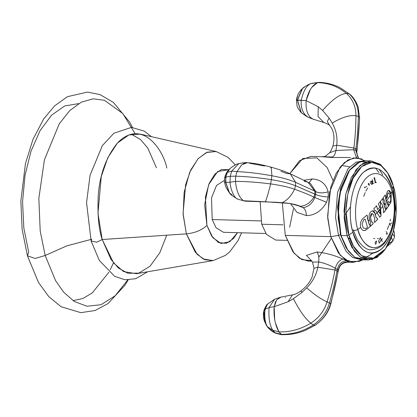 <?xml version="1.0" encoding="UTF-8"?>
<svg xmlns="http://www.w3.org/2000/svg" width="417" height="417" viewBox="0 0 417 417"><rect width="100%" height="100%" fill="white"/><g stroke="black" fill="none" stroke-linecap="round" stroke-linejoin="round"><path stroke-width="0.63" d="M73.038 300.652L82.811 298.53L92.266 292.927L108.905 272.218M78.605 103.63L64.781 105.918L51.625 115.123L40.089 130.589L30.999 151.204L25.015 175.479L22.565 201.672L23.821 227.891L28.7 252.259L27.423 255.793L35.137 258.467L45.182 255.491L35.137 258.467L27.423 255.793L22.137 229.282L20.85 200.958L25.458 163.568L32.969 139.403L43.639 119.012L54.611 105.855L67.45 96.671L87.492 92.084L100.038 94.612L113.471 102.483L129.593 122.045L132.502 127.43M135.072 133.643L122.848 113.586L104.406 100.268L93.194 98.813L81.362 102.123L69.748 110.573L59.266 123.807L44.416 159.815L38.838 198.424L40.209 231.133L45.182 255.491L55.57 280.657L63.78 292.312L74.299 301.475L86.955 306.234L100.992 304.712L115.113 295.83L127.738 279.932L115.113 295.83L100.992 304.712L86.955 306.234L74.299 301.475L63.78 292.312L55.57 280.657L45.182 255.491L66.876 245.832L90.703 239.514L66.876 245.832L45.182 255.491L40.209 231.133L38.838 198.424L44.416 159.815L59.266 123.807L69.748 110.573L81.362 102.123L93.194 98.813L104.406 100.268L122.848 113.586L135.072 133.643M113.471 262.83L110.234 269.716M166.857 168.087C163.057 148.984 141.259 117.782 117.094 143.391C105.887 157.683 99.59 175.26 98.209 196.126C97.411 215.026 98.74 229.491 102.201 239.514L96.895 242.188L91.135 241.057L96.895 242.188L102.201 239.514L111.016 259.437L118.365 267.98L127.826 273.25L138.835 273.119L150.063 266.182L159.8 252.796L166.706 235.198M131.292 134.196L140.576 139.575L147.78 148.087L156.453 167.796M241.537 232.801L238.071 240.541L229.731 251.816L225.409 255.407L213.071 260.594L136.375 273.698L123.687 271.608L113.632 263.038L102.201 239.514L186.373 233.885C195.151 232.941 202 230.106 206.921 225.383L205.393 197.017L209.167 183.386L214.859 174.113L221.422 169.505L228.881 169.677L217.742 171.476L208.682 184.569L204.638 204.716L206.921 225.383L212.785 237.638L220.984 243.481L229.835 241.709L237.523 232.686L233.463 238.555L226.462 243.304L218.544 242.59L211.555 235.907L206.921 225.383C202 230.106 195.151 232.941 186.373 233.885L102.201 239.514L97.979 213.405L101.258 176.594L107.711 157.902L117.349 143.114L128.843 134.952L140.315 134.118L216.152 151.533L207.186 152.184L198.205 158.559L190.678 170.115L185.633 184.726L183.073 213.483L186.373 233.885L195.307 252.264L203.157 258.962L213.071 260.594L204.82 259.713L197.085 254.297L186.373 233.885L183.131 214.552L184.137 192.336L189.667 172.362L198.007 158.778L206.472 152.471L216.152 151.533L228.203 157.428L235.313 164.95M91.797 239.217L91.135 241.057L86.543 202.657L90.067 175.244L102.394 145.549L113.909 133.221L131.444 127.383L144.136 131.053L151.46 136.677M265.848 233.489L223.429 232.29L215.996 227.672L212.206 219.545L260.901 220.921L212.206 219.545L211.502 197.877L216.512 185.471L224.461 180.379M323.92 122.53L313.12 119.163C307.85 116.567 305.515 110.38 306.109 100.591L318.26 106.757L318.056 116.541L323.91 122.53L318.056 116.541L318.26 106.757L322.591 110.463C332.114 99.621 340.058 93.934 346.418 93.413C338.114 86.528 328.487 82.931 317.54 82.618C312.218 85.136 308.408 91.125 306.109 100.591L318.26 106.757L322.591 110.463L329.107 118.063L327.288 121.566L329.837 125.653L327.288 121.566L329.107 118.063L332.234 123.119C341.846 117.281 349.743 114.826 355.936 115.744C355.904 106.627 352.735 99.183 346.418 93.413C340.058 93.934 332.114 99.621 322.591 110.463L329.107 118.063L332.229 123.119C336.097 129.859 337.608 137.229 336.764 145.215L332.891 146.138L336.764 145.215L353.866 148.019C355.133 138.606 355.826 127.847 355.936 115.744C349.743 114.826 341.841 117.281 332.229 123.119C336.097 129.859 337.608 137.229 336.764 145.215L335.946 150.474L353.637 149.734L353.866 148.019L336.764 145.215L335.946 150.474L329.633 152.758C326.078 155.885 324.129 157.146 323.785 156.552L321.794 156.719L331.619 157.459L350.379 157.527M353.866 148.019L353.637 149.734L355.706 150.224L355.894 148.796L353.866 148.019L355.894 148.796C357.187 139.382 358.005 128.566 358.344 116.343L355.936 115.744C355.826 127.847 355.133 138.606 353.866 148.019M356.79 152.179L357.426 156.213L356.697 151.251L356.79 152.179L357.082 150.031L359.61 118.22L358.208 107.45C358.109 106.163 354.617 97.891 349.743 94.159L339.704 87.502C333.219 84.297 326.292 82.582 318.932 82.352L317.54 82.618C328.487 82.931 338.114 86.528 346.418 93.413C352.735 99.183 355.904 106.627 355.936 115.744L358.344 116.343C358.469 107.122 355.393 99.59 349.118 93.747L346.418 93.413L349.118 93.747L339.704 87.502L349.118 93.747C355.393 99.59 358.469 107.122 358.344 116.343C358.005 128.566 357.187 139.382 355.894 148.796L355.706 150.224L356.697 151.251L356.926 149.541L355.894 148.796L356.926 149.541C358.239 140.148 359.1 129.473 359.506 117.516L358.344 116.343L359.506 117.516L358.208 107.45L359.506 117.516C359.1 129.473 358.239 140.148 356.926 149.541L356.785 152.195M310.326 89.577L306.109 100.591L296.456 100.21L297.008 105.532L296.497 100.169L297.368 100.064L301.173 112.569L297.483 100.059L301.35 112.746L297.483 100.059L306.109 100.591C305.515 110.38 307.85 116.572 313.12 119.163L308.106 117.213C303.029 114.029 300.725 108.347 301.199 100.158C300.725 108.347 303.029 114.029 308.106 117.213L314.053 119.554M302.398 88.586L297.368 100.064L302.21 88.764C300.021 90.458 297.43 95.477 297.774 95.081L296.497 100.169L297.774 95.081C296.909 97.411 296.466 99.121 296.456 100.21L297.008 105.532C297.06 106.809 298.39 109.098 300.996 112.397L307.079 116.739L313.928 119.507M319.036 82.358L310.952 83.588C306.86 84.99 303.612 90.515 301.199 100.158C303.612 90.515 306.86 84.99 310.952 83.588L317.54 82.618L311.817 87.361M310.952 83.588L308.669 84.458L310.952 83.588M297.483 100.059L302.591 88.409L297.483 100.059M304.546 87.09L302.591 88.409C302.737 87.945 304.759 86.632 308.669 84.458L311.499 83.374L318.906 82.352M311.916 261.188L307.913 261.073L299.5 258.253L292.922 251.769L285.28 235.376L282.325 202.709L285.28 235.376L330.817 236.663L285.28 235.376L294.079 253.255L301.856 259.588L311.624 260.698M332.98 180.379L327.137 167.566L316.837 157.855L302.815 158.465L289.825 173.608L299.614 160.623L310.868 156.411L332.636 157.027M365.177 160.764L356.405 157.694L348.059 159.914L340.09 167.181L329.55 192.227L327.726 218.211L330.817 236.663L338.458 253.056L345.036 259.541L353.449 262.361L362.378 259.796M260.156 201.63L261.725 224.226L260.156 201.63M289.669 227.182L293.412 208.896M283.013 224.826L261.725 224.226L283.013 224.826M286.938 240.38L275.668 240.062L266.432 234.328L261.725 224.226M318.76 257.185L331.338 238.394M363.098 259.817L359.178 261.376L348.716 261.433L340.267 255.303L330.817 236.663L338.515 235.412L346.131 251.435L352.756 257.55L361.185 259.702L352.756 257.55L346.131 251.435L338.515 235.412L330.817 236.663L327.616 216.105L330.78 187.139L336.352 172.987L344.338 162.594L353.434 157.918L362.071 159.002M363.978 160.785L355.972 162.197L348.159 168.577L337.556 192.284L335.565 217.512L338.515 235.412L335.565 217.512L337.556 192.284L348.159 168.577L355.972 162.197L363.978 160.785M387.237 172.362L380.502 164.496L371.302 160.936L363.41 163.037L355.863 169.912L345.896 193.608L344.166 218.195L347.09 235.652L348.94 234.969L353.496 246.176L361.586 255.71L373.22 258.238L385.449 248.928L393.106 232.238L396.15 213.64L393.267 186.003C397.656 197.132 399.304 233.218 383.061 251.904C366.491 269.46 351.547 248.073 348.94 234.969L352.959 232.243C346.683 211.951 351.901 182.286 363.509 172.278C375.639 163.334 385.23 168.843 392.272 188.818C398.543 209.105 393.325 238.769 381.717 248.782C369.587 257.727 360.001 252.212 352.959 232.243L348.94 234.969C344.551 223.84 342.91 187.754 359.152 169.067C375.717 151.512 390.661 172.904 393.267 186.003L392.272 188.818C389.958 177.199 376.702 158.225 362.013 173.8C347.606 190.371 349.065 222.37 352.959 232.243C355.268 243.862 368.524 262.83 383.218 247.26C397.62 230.69 396.16 198.685 392.272 188.818L393.267 186.003L387.596 172.914L380.893 165.455L371.828 162.375L361.727 166.571L353.011 178.408L347.669 194.666L345.933 210.981L348.94 234.969L347.09 235.652L343.994 210.966L345.782 194.166L351.281 177.433L360.252 165.252L370.65 160.931L379.976 164.1L387.596 172.914M385.449 248.928L384.667 250.018L372.084 259.598L360.111 257.002L351.781 247.187L347.09 235.652L341.017 235.485L338.088 218.023L339.819 193.436L349.79 169.74L357.333 162.865L365.229 160.764L371.302 160.936M348.659 171.293L340.778 187.942L337.588 206.733L340.444 234.703L337.567 207.098L340.611 188.52L349.065 170.715L341.189 187.895L338.051 207.035L341.017 235.485L340.444 234.703L338.515 235.412L340.444 234.703L341.017 235.485L347.09 235.652L354.325 251.164L360.549 257.299L368.508 259.968L377.046 257.487L385.058 249.465M382.775 175.088L379.215 169.302M371.406 162.39L360.304 161.52L349.065 170.715M378.985 172.612L375.451 168.025M368.508 259.968L362.43 259.796L354.471 257.127L348.247 250.992L341.017 235.485L346.855 248.949L354.726 257.294L365.48 259.541M373.048 253.124L365.412 257.748L373.048 253.124M346.11 247.771L340.444 234.703L346.855 248.949M290.586 203.689L296.935 212.357L306.479 215.62C306.214 211.528 305.051 208.865 303.003 207.64C308.356 206.947 312.302 203.564 314.835 197.502L313.912 197.064C310.472 202.751 305.927 205.826 300.282 206.29L303.003 207.64L297.837 205.571L303.003 207.64C305.051 208.865 306.208 211.528 306.479 215.62C314.976 215.354 321.663 210.903 326.553 202.266L314.835 197.502L315.638 194.484L314.866 194.119L313.912 197.064C308.872 194.682 302.429 192.075 294.584 189.235C291.311 195.886 287.162 200.368 282.127 202.688C289.794 203.199 295.841 204.398 300.282 206.29C305.927 205.826 310.472 202.751 313.912 197.064L314.835 197.502C312.302 203.564 308.356 206.947 303.003 207.64L300.282 206.29L290.831 203.699M275.882 202.25L244.815 201.161L243.601 200.759L265.452 201.765C266.922 197.893 268.647 191.94 270.628 183.913C258.034 182.281 246.317 181.431 235.485 181.364C236.408 191.059 239.113 197.522 243.601 200.759L282.132 202.688C287.162 200.368 291.311 195.886 294.584 189.235C288.548 187.077 280.563 185.299 270.628 183.913C268.647 191.94 266.922 197.893 265.452 201.765L288.241 203.329M294.584 189.235C302.429 192.075 308.872 194.682 313.912 197.064L314.866 194.119L295.538 185.727L294.584 189.235L295.538 185.727C289.487 183.329 281.428 181.306 271.352 179.654L270.628 183.913C280.563 185.299 288.548 187.077 294.584 189.235M270.716 167.77L271.206 167.191C261.746 164.6 253.755 163.099 247.224 162.687L241.704 164.84L237.002 171.59L235.683 176.177L230.22 176.276L230.054 182.26L225.764 182.318L229.59 193.128L225.764 182.318L230.054 182.26L235.485 181.364L230.054 182.26C230.101 187.181 233.51 198.028 237.81 199.154C233.51 198.028 230.101 187.181 230.054 182.26L230.22 176.276L235.683 176.177L235.485 181.364C246.317 181.431 258.034 182.281 270.628 183.913L271.352 179.654C258.608 177.668 246.718 176.511 235.683 176.177C246.718 176.511 258.608 177.668 271.352 179.654C281.428 181.306 289.487 183.329 295.538 185.727L315.638 194.484L315.747 191.591L314.83 191.142L314.866 194.119L314.83 191.142L295.653 182.338L295.538 185.727L295.653 182.338C289.679 179.784 281.762 177.585 271.894 175.745L271.352 179.654L271.894 175.745C259.395 173.493 247.766 172.106 237.002 171.59L235.683 176.177L235.485 181.364C236.408 191.059 239.113 197.522 243.601 200.759L237.992 199.243M304.165 181.228L307.949 182.234L314.83 191.142L315.747 191.591L310.43 183.459L315.747 191.591C319.057 193.233 323.196 193.3 328.174 191.799C325.88 183.694 320.543 179.409 312.161 178.956L308.961 182.729L312.161 178.956L303.972 180.269M280.943 171.267L286.656 173.467L290.263 173.806L295.653 182.338L314.83 191.142L307.949 182.234L310.43 183.459M229.428 192.941L225.628 182.297L225.894 177.053L230.22 176.276L231.789 171.033L237.002 171.59C247.766 172.106 259.395 173.493 271.894 175.745L271.206 167.191L271.894 175.745C281.762 177.585 289.679 179.784 295.653 182.338L290.263 173.806L307.949 182.234M264.623 166.013L249.413 163.229M241.594 164.939L237.002 171.59L231.789 171.033L238.805 163.62L231.789 171.033L230.22 176.276L225.894 177.053L227.296 172.429L231.789 171.033L227.296 172.429L230.179 168.39L227.296 172.429L225.894 177.053L225.764 182.318L225.753 177.11L227.14 172.544L229.996 168.557M247.453 162.703L243.163 163.766M225.722 174.384L225.873 174.045C226.848 172.054 228.162 170.282 229.819 168.723L225.722 174.384L227.14 172.544L225.753 177.11L224.643 177.929L224.482 181.802L224.643 177.929L225.753 177.11L225.628 182.297L224.549 181.937L225.602 186.613L224.549 181.937L225.628 182.297L229.267 192.753L232.05 194.854M224.643 177.929L225.316 175.312L224.643 177.929M229.267 192.753L225.602 186.613L224.482 181.802L224.581 178.372M348.367 261.756L346.626 260.708C341.799 261.12 338.677 264.003 337.249 269.361L335.268 268.303L334.966 270.013L336.999 270.784L337.249 269.361L338.328 269.82C339.641 264.576 342.983 261.886 348.367 261.756C342.977 261.829 339.631 264.519 338.328 269.82L338.031 271.53C336.43 280.938 333.975 291.645 330.671 303.659L330.671 303.659C328.043 312.703 322.841 319.907 315.054 325.276L305.197 330.431L315.054 325.276C322.841 319.907 328.043 312.703 330.671 303.659C333.975 291.645 336.43 280.938 338.031 271.53L338.328 269.82L337.249 269.361L336.999 270.784L338.031 271.53L336.999 270.784C335.377 280.188 332.849 290.957 329.414 303.091L330.671 303.659L329.414 303.091C326.693 312.239 321.325 319.531 313.297 324.973L315.054 325.276L313.297 324.973C302.982 331.411 292.322 334.517 281.324 334.298L282.663 334.648C290.352 334.83 297.863 333.423 305.197 330.431L315.341 325.135C323.462 319.323 328.648 312.177 330.9 303.685L338.557 269.867C339.772 265.087 342.456 263.799 342.305 263.872L343.905 262.955L347.418 262.194M329.414 303.091C332.849 290.957 335.377 280.188 336.999 270.784L334.966 270.013C333.324 279.395 330.702 290.018 327.095 301.887L329.414 303.091L327.095 301.887C324.27 310.827 318.849 317.926 310.827 323.18L313.297 324.973C321.325 319.531 326.693 312.239 329.414 303.091M268.345 328.007L267.433 326.678L268.491 328.169L274.417 332.599L281.324 334.298L275.481 333.079L272.749 330.186L278.926 331.864L281.324 334.298C292.322 334.517 302.982 331.411 313.297 324.973L310.827 323.18C300.49 329.383 289.857 332.281 278.926 331.864C289.857 332.281 300.49 329.383 310.827 323.18C318.849 317.926 324.27 310.827 327.095 301.887C330.702 290.018 333.324 279.395 334.966 270.013L335.268 268.303C330.092 265.212 324.562 263.096 318.677 261.949L317.863 267.208L334.966 270.013L317.863 267.208C316.248 275.1 312.531 281.981 306.709 287.855C314.371 294.631 321.163 299.307 327.095 301.887C321.163 299.307 314.371 294.631 306.714 287.855L302.122 292.265L293.427 298.708C299.442 310.55 305.239 318.708 310.827 323.18C305.239 318.708 299.442 310.55 293.427 298.708L288.048 301.767L274.183 306.709C273.484 316.592 275.064 324.979 278.926 331.864L281.324 334.298L282.82 334.648M317.863 267.208L313.97 268.319L317.863 267.208C316.248 275.1 312.531 281.981 306.714 287.855L302.122 292.265L300.834 290.993L302.122 292.265L293.427 298.708L288.048 301.767L292.421 294.887L288.048 301.767L274.183 306.709L276.716 299.828L280.954 297.123L292.421 294.887C294.725 294.913 299.995 291.754 300.834 290.993C306.521 286.62 309.445 282.21 310.29 280.693L312.005 277.414L313.97 268.319L312.521 262.121L318.677 261.949L317.863 267.208M285.603 297.827L285.306 297.681M275.35 322.779L278.926 331.864L272.749 330.186C269.632 325.323 268.407 317.754 269.08 307.485L274.183 306.709L274.688 319.61M275.601 301.543L274.183 306.709L269.08 307.485L274.652 299.192L269.08 307.485C268.407 317.754 269.632 325.323 272.749 330.186L275.481 333.079L274.417 332.599L275.746 333.199C279.843 334.418 282.163 334.898 282.695 334.648M281.209 297.071L278.259 298.343M267.433 326.678L272.749 330.186L267.433 326.678C265.056 322.883 264.269 317.076 265.071 309.258L269.08 307.485L265.071 309.258L267.625 303.936L265.071 309.258C264.269 317.076 265.056 322.883 267.433 326.678L267.245 326.475L267.433 326.678M264.571 321.622L267.245 326.475C264.91 322.748 264.143 317.04 264.946 309.362L267.313 304.28C266.885 304.306 265.832 306.135 264.149 309.763L263.779 311.171L264.946 309.362L263.779 311.171C263.028 314.303 263.289 317.79 264.571 321.622L263.857 310.879L264.571 321.622L267.245 326.475C264.91 322.748 264.143 317.04 264.946 309.362L267.469 304.108M393.403 231.164L394.263 232.363L393.403 231.164M392.59 233.963L394.555 236.767L392.59 233.963M393.58 230.492L394.263 232.363L394.555 236.767L392.845 241.047L391.407 237.419L392.845 241.047L389.577 242.949L387.935 244.993M356.697 151.251L355.706 150.224L358.391 157.892L355.706 150.224L353.637 149.734L356.545 157.699L353.637 149.734L335.946 150.474C335.226 154.441 333.782 156.771 331.614 157.459C333.782 156.771 335.226 154.441 335.946 150.474L329.633 152.758C330.415 151.95 331.499 149.745 332.891 146.138C336.509 131.908 329.722 125.892 329.837 125.653C329.388 124.824 327.413 123.786 323.91 122.53M349.717 166.842L341.523 165.424M350.249 238.998L347.742 237.768M344.051 215.928L350.452 206.931M342.946 259.066C334.476 255.277 325.818 252.916 316.972 251.983C318.63 254.563 319.198 257.883 318.677 261.949C324.562 263.096 330.092 265.212 335.268 268.303C336.858 263.137 339.417 260.062 342.946 259.066C339.417 260.062 336.858 263.137 335.268 268.303L337.249 269.361C338.677 264.003 341.799 261.12 346.626 260.708L342.946 259.066M312.521 262.126L318.677 261.949C319.198 257.883 318.63 254.558 316.972 251.983L306.427 255.428L311.41 260.656M314.835 197.502L326.553 202.266L328.236 196.991C323.211 196.72 319.015 195.881 315.638 194.484L314.835 197.502M315.747 191.591L315.638 194.484C319 195.891 323.201 196.725 328.236 196.991L328.174 191.799C323.18 193.28 319.041 193.207 315.747 191.591M392.006 191.716C389.999 181.614 378.474 165.122 365.704 178.658C353.178 193.071 354.445 220.89 357.828 229.475C354.445 220.89 353.178 193.071 365.704 178.658C378.474 165.122 389.999 181.614 392.006 191.716L391.073 193.655C390.13 190.793 389.056 189.865 387.841 190.871C386.705 192.284 386.246 194.749 386.481 198.263L387.065 198.138L387.93 193.139L389.447 193.566L390.182 195.349L386.481 201.343L385.193 194.984L383.16 197.867L385.172 202.281L384.041 204.366L383.181 202.36L383.171 200.259L382.624 198.586L380.356 201.463L380.883 203.079L381.936 203.939L382.681 206.431L380.622 208.896L380.356 206.061L380.685 203.319L380.158 201.703L378.323 203.856L379.736 207.202L377.536 209.652L376.645 205.722L373.867 208.63L374.398 210.246L375.936 210.929L377.109 212.764L375.342 214.573L374.987 213.363C373.45 207.473 367.58 213.009 369.457 218.597L369.811 219.806L368.357 221.088L367.028 215.052L363.103 218.367C360.747 220.687 359.934 223.674 360.679 227.343L357.828 229.475C359.84 239.572 371.365 256.064 384.135 242.527C396.661 228.12 395.389 200.301 392.006 191.716L392.063 191.236L392.006 191.716C395.17 201.077 395.936 221.714 388.576 235.918C381.346 250.372 370.52 249.502 365.527 243.737C362.628 241.193 360.064 236.439 357.828 229.475L360.679 227.343C361.93 230.591 363.827 231.372 366.371 229.684L370.296 226.363L369.994 225.154L369.285 224.461L368.357 221.088L369.811 219.806L370.682 222.959L370.223 224.753L370.567 226.129L373.194 223.752L372.897 222.542L371.735 222.011L370.51 217.648C370.588 213.561 371.599 212.613 373.543 214.791L374.768 219.154L374.31 221.208L374.612 222.417L377.604 219.467L377.302 218.253L376.212 217.726L375.342 214.573L377.109 212.764L379.757 217.2L381.06 215.766L380.622 208.896L382.681 206.431L383.374 208.912L383.619 212.774L385.887 209.902L385.47 208.229L384.62 207.332L384.245 205.075L385.318 203.632L385.61 203.798L386.429 209.183L388.462 206.3L388.159 205.086L387.174 203.83L386.481 201.343L390.182 195.349L390.672 197.835C390.849 200.431 390.463 202 389.52 202.547L388.029 201.328L387.664 202.349L389.035 205.435L391.047 201.969L391.073 193.655L392.006 191.716M391.751 190.85L392.063 191.236C396.838 207.145 394.247 229.303 386.027 240.812C383.207 245.868 378.391 248.84 371.583 249.72C367.445 250.408 362.707 247.104 357.359 239.811L353.131 229.824M378.339 210.919L379.913 209.167L379.955 209.657L379.017 210.71L378.537 211.237L378.339 210.919M353.126 229.793C354.049 230.737 355.618 230.632 357.828 229.475M374.992 179.842L374.555 179.941L374.028 177.689L374.612 177.757L374.992 179.842M375.508 182.187L375.185 182.255L374.8 180.478L375.258 180.571L375.508 182.187M371.928 181.108L372.657 183.063L372.079 183.537L371.37 181.463L371.928 181.108M368.164 184.053L368.857 183.282L369.399 185.461L368.164 184.053M364.781 219.04L365.198 219.206L367.398 226.884L367.221 227.526L366.069 228.474L363.249 228.052L362.086 224.007L363.634 219.988L364.781 219.04M379.017 210.71L379.955 209.657L380.257 214.119L378.537 211.237L379.017 210.71M376.567 205.717L377.5 209.6M374.763 210.178L374.388 210.22M380.075 201.698L380.606 203.319L380.278 206.055L380.539 208.891L379.877 209.657L379.835 209.162L377.031 212.759L378.454 211.237L380.174 213.968M372.157 213.405L370.426 217.643L371.651 222.006L372.814 222.537L373.116 223.747L370.484 226.123M372.49 210.82L374.909 213.358L376.134 217.726L377.218 218.253L377.521 219.462L374.534 222.417M385.115 194.984L385.642 196.6L385.657 198.852L387.091 203.824L388.076 205.086L388.378 206.295L386.345 209.178M382.54 198.586L383.087 200.259L383.103 202.354L383.958 204.361M385.527 203.793L385.24 203.632L384.161 205.07L384.093 205.717L385.808 209.897L383.541 212.774M388.488 192.81L387.846 193.139L386.986 198.132L386.397 198.263M387.946 201.322L389.436 202.547M388.701 190.444L391.266 194.812L390.969 201.964L388.952 205.43M366.95 215.047L367.476 216.668L367.382 218.117L369.201 224.461L369.915 225.149L370.213 226.363L366.288 229.678L363.973 230.58M379.877 209.657L380.539 208.891L380.976 215.766L379.678 217.2M387.841 190.871C386.705 192.284 386.246 194.749 386.481 198.263M378.563 241.083L379.319 243.179L381.242 239.671L380.471 237.581L378.563 241.083M388.858 225.607L387.231 229.486M378.5 238.435L377.338 238.618M375.639 244.315L375.722 244.31C374.747 243.215 374.982 242.1 376.421 240.953L376.384 240.953M376.53 241.506L376.155 243.664M390.547 219.212L390.098 221.109M389.582 223.173L389.202 224.638M389.874 224.596L390.547 225.514M390.01 224.08L391.818 222.887M374.847 238.639L373.59 238.321M382.332 238.597C381.43 240.39 381.466 241.266 382.436 241.234L382.081 241.412M365.86 191.059L367.685 187.968M366.694 186.373L364.625 187.832L364.328 187.103M363.728 196.334L365.162 192.565M370.979 181.03C370.067 182.714 370.395 183.803 371.954 184.309L373.731 183.172M371.636 184.397L371.954 184.309M373.012 181.948L372.204 179.623M374.94 182.802L376.525 182.448M387.502 233.838L386.079 231.44M386.272 233.473L386.861 234.484M128.191 279.932L124.798 285.426L108.019 303.592L94.961 310.529L80.799 312.667L61.018 306.683L48.68 296.508L38.473 282.429L27.423 255.793M147.639 271.769L135.744 278.707L125.022 279.771L114.68 276.346L99.335 260.448L91.135 241.057M301.35 112.746L307.079 116.739M302.21 88.764L302.591 88.409M353.449 262.361L347.429 262.194M271.206 167.191C278.978 169.448 283.899 171.053 285.968 172.002L290.263 173.806M276.012 202.261C287.078 202.959 294.141 203.976 297.212 205.3L298.223 205.769M229.819 168.723L230.179 168.39C234.307 165.309 237.184 163.719 238.805 163.62C243.836 162.656 246.614 162.343 247.145 162.682M229.59 193.128C230.648 194.666 233.364 196.662 237.737 199.118M225.873 174.045L224.581 178.137M267.313 304.28L274.652 299.192L280.568 297.212M268.491 328.169C271.086 330.645 273.062 332.12 274.417 332.599M265.952 324.655L268.194 327.845M387.164 246.317L389.879 244.32L392.845 241.047M312.521 262.121L310.931 260.302M357.426 156.213L358.646 157.934"/></g></svg>
